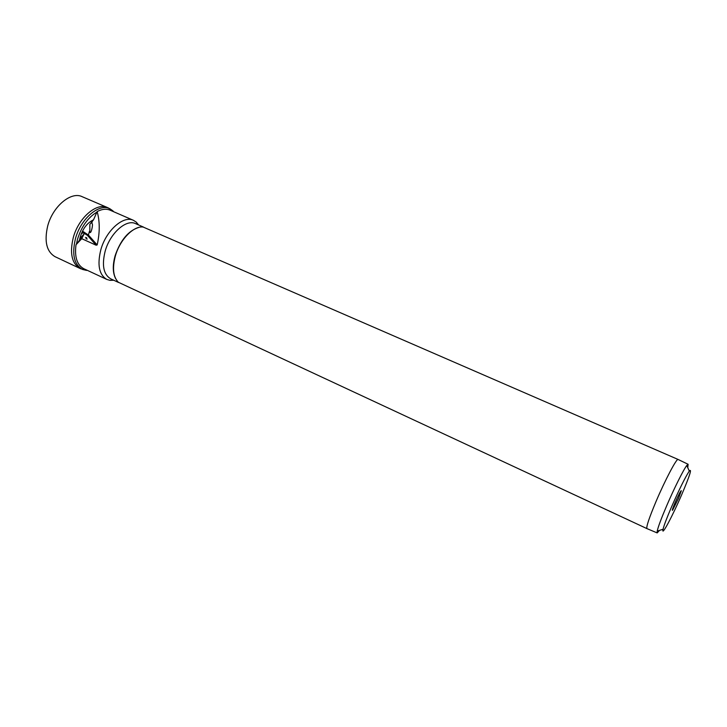 <?xml version="1.0" encoding="UTF-8"?>
<svg xmlns="http://www.w3.org/2000/svg" width="727" height="727" viewBox="0 0 727 727"><rect width="100%" height="100%" fill="white"/><g stroke="black" fill="none" stroke-linecap="round" stroke-linejoin="round"><path stroke-width="1.09" d="M81.342 268.99L80.106 268.499C71.828 263.565 69.547 253.278 73.263 237.638C78.543 217.718 96.818 202.124 107.56 207.586L108.668 208.131M113.757 280.249L110.004 280.349L106.824 279.432C99.099 274.806 97.1 264.919 100.826 249.77C106.069 230.486 123.463 215.183 133.459 220.326L110.15 210.203C106.324 208.585 101.98 209.04 97.136 211.575L93.529 219.79L89.857 224.379L89.839 232.249C91.011 234.539 93.229 224.443 92.184 223.662L91.502 222.789M133.459 220.326L136.249 222.117L138.63 224.97M97.136 211.575C99.917 221.335 99.926 232.449 97.182 244.926L96.128 245.208L81.733 238.683L84.178 233.758L83.532 232.731M106.824 279.432L83.787 268.699C77.044 265.001 74.454 257.031 75.999 244.772L81.733 238.683M118.637 282.512L110.704 278.823C103.516 274.515 101.671 265.291 105.17 251.142C110.086 233.158 126.28 218.845 135.576 223.634L143.564 227.115M115.757 278.832C112.685 273.052 112.476 265.328 115.139 255.668C120.528 240.092 128.443 230.668 138.893 227.397M647.003 528.638L118.328 282.249C113.167 276.869 112.185 268.081 115.393 255.877C119.946 239.565 133.704 225.552 143.201 227.069L678.155 459.482M659.534 530.365L657.181 532.909L646.921 528.602C646.139 526.848 649.211 517.733 656.136 501.248C665.15 480.002 676.683 458.174 678.082 459.455L678.118 459.464M657.181 532.909L657.208 531.073C658.217 526.648 661.352 518.26 666.632 505.892C674.065 488.526 683.48 469.687 686.761 465.489L688.115 464.28L687.769 467.688M671.512 506.946C679.3 489.207 685.234 477.239 689.305 471.051C692.186 468.061 689.705 475.822 681.853 494.333C672.584 515.952 661.07 537.535 663.06 529.283C664.005 525.339 666.823 517.897 671.512 506.946M86.013 238.738L87.258 239.056L86.013 238.738M85.459 237.411L86.695 237.72L85.459 237.411M80.579 237.856L84.178 233.758M83.205 232.567L81.379 233.858M678.491 498.431L672.511 510.327C671.921 510.636 672.793 508.046 675.119 502.548C678.736 494.433 680.817 490.489 681.344 490.716L678.491 498.431M75.999 244.772L81.633 237.42M80.106 268.499L55.079 256.695C46.592 251.678 44.129 241.446 47.691 225.988C52.771 206.323 71.128 191.119 82.133 196.672L107.56 207.586M86.558 270.408L82.624 269.481C74.099 264.773 71.709 254.468 75.472 238.592C80.797 218.482 99.363 202.897 109.968 208.813L113.076 210.984M76.371 244.345L77.562 239.083C81.551 226.46 88.031 217.455 96.991 212.057M96.128 245.208L87.567 235.503L82.215 231.958M92.138 221.971L91.856 222.971M89.466 231.286L88.394 235.021L97.182 244.926M82.842 230.695L82.678 231.268L88.394 235.021L87.567 235.503M87.54 270.444L80.506 268.672M113.903 211.839L107.959 207.768M137.721 224.57L136.249 222.117M688.115 464.28L678.082 459.455M689.305 471.051L686.761 465.489M663.06 529.283L657.208 531.073M112.839 279.813L110.004 280.349M79.352 240.628L79.779 238.683C82.251 229.305 86.831 223.007 93.519 219.79"/></g></svg>
